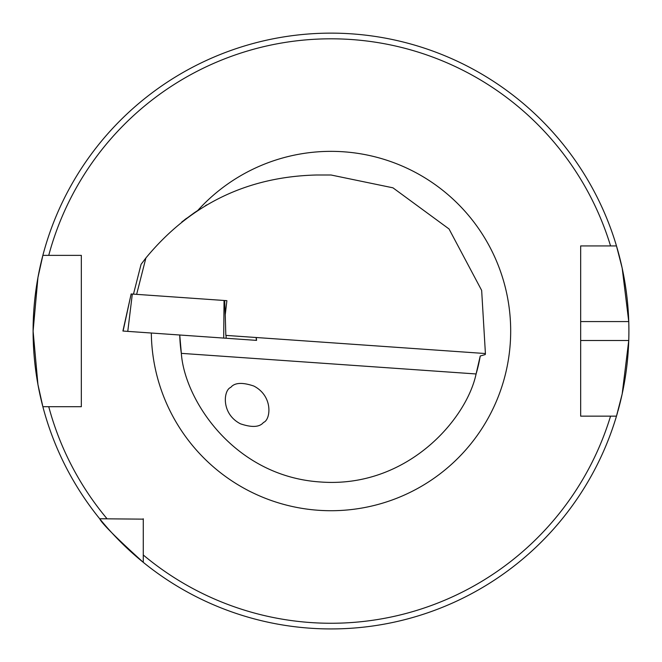 <?xml version="1.0" encoding="UTF-8"?>
<svg xmlns="http://www.w3.org/2000/svg" width="662" height="662" viewBox="0 0 662 662"><rect width="100%" height="100%" fill="white"/><g stroke="black" fill="none" stroke-linecap="round" stroke-linejoin="round"><path stroke-width="0.99" d="M179.741 334.98L181.338 353.359C184.516 399.765 233.976 476.408 320.441 481.986C406.849 488.498 466.495 419.485 476.094 373.964L480.24 355.999A151.317 151.317 0 0 1 476.094 373.964L181.338 353.359A151.317 151.317 0 0 1 179.741 335.005A151.317 151.317 0 0 0 181.338 353.359M226.884 300.664L224.658 300.515L226.884 300.664L225.254 314.773L225.825 335.386L485.412 353.541L485.263 354.559L480.24 355.999A151.317 151.317 0 0 1 476.094 373.964M143.273 562.344A297.9 297.9 0 0 1 99.689 518.76L107.045 518.76A292.223 292.223 0 0 1 48.74 406.691L42.864 406.691A297.9 297.9 0 0 1 42.864 255.375L81.335 255.375L81.335 406.691L42.864 406.691A297.9 297.9 0 0 1 42.864 255.375L48.74 255.375A292.223 292.223 0 0 1 610.554 245.925L616.479 245.925A297.9 297.9 0 0 1 628.751 321.575L622.181 268.118L616.479 245.925A297.9 297.9 0 0 1 628.751 340.491L622.172 393.981L616.479 416.15A297.9 297.9 0 0 0 617.572 412.418A297.9 297.9 0 0 1 616.479 416.15L610.554 416.15A292.223 292.223 0 0 1 143.273 554.988L143.273 562.344A297.9 297.9 0 0 1 42.864 406.691L37.941 384.531L33.1 331.108L37.941 277.56L42.864 255.375A297.9 297.9 0 0 1 616.479 245.925L580.665 245.925L580.665 416.15L616.479 416.15A297.9 297.9 0 0 1 143.273 562.344C116.438 538.032 101.907 523.51 99.689 518.76L143.273 519.149M143.273 554.988L143.273 518.76M584.496 245.925L580.665 245.925L580.665 321.575L628.751 321.575M628.751 340.491A297.9 297.9 0 0 1 617.903 411.218A297.9 297.9 0 0 0 628.751 340.491L580.665 340.491L580.665 403.009M81.335 403.009L81.335 259.065M580.665 416.15L580.665 412.451M99.689 518.76L107.045 518.76M230.74 387.419C223.499 389.943 220.81 413.742 240.455 423.812C251.941 427.693 259.62 427.238 263.509 422.43C270.75 419.907 273.439 396.099 253.794 386.029C242.309 382.148 234.621 382.611 230.74 387.419M200.421 208.753L195.009 212.295M186.527 218.328L184.524 219.85M205.361 205.716L206.858 204.831M485.412 353.541L481.655 290.395L449.026 228.961L392.947 187.818L331 174.991L316.817 174.991C247.224 176.646 190.251 204.31 145.905 257.965L136.637 294.358M133.484 294.135L141.064 264.353L145.905 257.965M181.802 221.96L194.231 212.825M194.314 212.767L195.133 212.212M226.056 335.402L226.147 338.249L123.091 331.05L131.142 293.969L122.917 331.033M256.277 337.512L256.566 340.384L223.698 338.083L224.046 300.474L224.658 300.515L225.353 318.298M256.393 340.367L256.111 337.504M224.046 300.474L132.317 294.052L127.774 331.372M131.142 293.969L132.317 294.052M197.789 210.45A179.683 179.683 0 0 1 510.683 331.033A179.683 179.683 0 0 1 331.993 510.716A179.683 179.683 0 0 1 151.325 333.019"/></g></svg>
